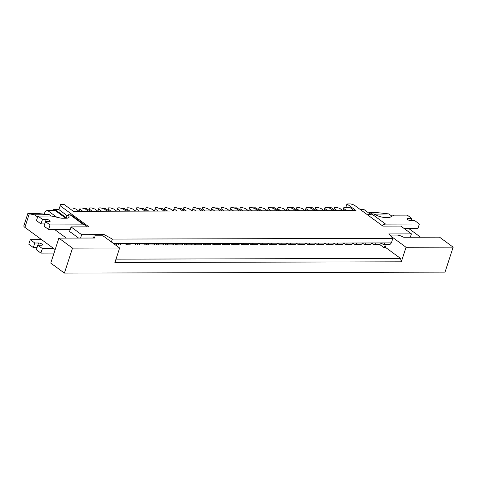 <?xml version="1.0" encoding="UTF-8"?>
<svg xmlns="http://www.w3.org/2000/svg" width="477" height="477" viewBox="0 0 477 477"><rect width="100%" height="100%" fill="white"/><g stroke="black" fill="none" stroke-linecap="round" stroke-linejoin="round"><path stroke-width="0.72" d="M117.324 243.634L118.845 244.755A2.528 1.687 -90.1 0 0 119.59 245.011A2.528 1.687 -90.1 0 0 121.098 243.598L113.639 243.616M130.519 243.574A2.528 1.687 89.9 0 1 129.011 244.987L134.663 244.975A2.528 1.687 -90.1 0 0 136.178 243.556L126.751 243.58A2.528 1.687 89.9 0 1 125.242 244.999L119.59 245.011M82.789 211.275L79.784 209.069L80.154 207.954L82.038 207.948L85.437 209.051L88.442 211.257M136.166 243.586L137.692 244.707A2.528 1.687 -90.1 0 0 138.437 244.963A2.528 1.687 -90.1 0 0 139.946 243.55L136.178 243.556M149.367 243.526A2.528 1.687 89.9 0 1 147.858 244.939L153.511 244.928A2.528 1.687 -90.1 0 0 155.019 243.508L145.598 243.532A2.528 1.687 89.9 0 1 144.09 244.951L138.437 244.963M101.631 211.228L98.626 209.021L98.995 207.906L100.88 207.9L104.278 209.004L107.283 211.21M155.007 243.538L156.534 244.659A2.528 1.687 -90.1 0 0 157.279 244.916A2.528 1.687 -90.1 0 0 158.787 243.503L155.019 243.508M168.208 243.479A2.528 1.687 89.9 0 1 166.7 244.892L172.352 244.88A2.528 1.687 -90.1 0 0 173.861 243.461L164.44 243.485A2.528 1.687 89.9 0 1 162.931 244.904L157.279 244.916M120.472 211.18L117.473 208.974L117.843 207.859L119.727 207.853L123.126 208.956L126.131 211.162M173.849 243.491L175.375 244.612A2.528 1.687 -90.1 0 0 176.12 244.868A2.528 1.687 -90.1 0 0 177.629 243.455L173.861 243.461M187.05 243.431A2.528 1.687 89.9 0 1 185.541 244.844L191.194 244.832A2.528 1.687 -90.1 0 0 192.702 243.413L183.281 243.437A2.528 1.687 89.9 0 1 181.773 244.856L176.12 244.868M139.32 211.132L136.315 208.926L136.684 207.811L138.569 207.805L141.967 208.908L144.972 211.114M192.696 243.443L194.222 244.564A2.528 1.687 -90.1 0 0 194.968 244.82A2.528 1.687 -90.1 0 0 196.476 243.407L192.702 243.413M205.897 243.383A2.528 1.687 89.9 0 1 204.389 244.796L210.041 244.784A2.528 1.687 -90.1 0 0 211.549 243.365L202.129 243.389A2.528 1.687 89.9 0 1 200.62 244.808L194.968 244.82M158.161 211.084L155.156 208.878L155.526 207.763L157.41 207.757L160.809 208.86L163.814 211.067M211.538 243.395L213.064 244.516A2.528 1.687 -90.1 0 0 213.809 244.773A2.528 1.687 -90.1 0 0 215.318 243.359L211.549 243.365M224.739 243.336A2.528 1.687 89.9 0 1 223.23 244.749L228.882 244.737A2.528 1.687 -90.1 0 0 230.391 243.318L220.97 243.342A2.528 1.687 89.9 0 1 219.462 244.761L213.809 244.773M177.003 211.037L174.004 208.831L174.367 207.716L176.257 207.71L179.656 208.813L182.661 211.019M230.379 243.348L231.905 244.468A2.528 1.687 -90.1 0 0 232.651 244.725A2.528 1.687 -90.1 0 0 234.159 243.312L230.391 243.318M243.58 243.288A2.528 1.687 89.9 0 1 242.072 244.701L247.724 244.689A2.528 1.687 -90.1 0 0 249.232 243.27L239.812 243.294A2.528 1.687 89.9 0 1 238.303 244.713L232.651 244.725M195.85 210.989L192.845 208.783L193.215 207.668L195.099 207.662L198.498 208.765L201.503 210.971M249.227 243.3L250.753 244.421A2.528 1.687 -90.1 0 0 251.492 244.677A2.528 1.687 -90.1 0 0 253.001 243.264L249.232 243.27M262.428 243.24A2.528 1.687 89.9 0 1 260.919 244.653L266.571 244.641A2.528 1.687 -90.1 0 0 268.08 243.222L258.659 243.246A2.528 1.687 89.9 0 1 257.151 244.665L251.492 244.677M214.692 210.941L211.687 208.735L212.056 207.62L213.94 207.614L217.339 208.717L220.344 210.923M268.068 243.252L269.594 244.373A2.528 1.687 -90.1 0 0 270.34 244.629A2.528 1.687 -90.1 0 0 271.848 243.216L268.08 243.222M281.269 243.192A2.528 1.687 89.9 0 1 279.76 244.606L285.413 244.594A2.528 1.687 -90.1 0 0 286.921 243.175L277.501 243.198A2.528 1.687 89.9 0 1 275.992 244.618L270.34 244.629M233.533 210.894L230.534 208.687L230.898 207.573L232.782 207.567L236.187 208.67L239.186 210.876M286.91 243.204L288.436 244.325A2.528 1.687 -90.1 0 0 289.181 244.582A2.528 1.687 -90.1 0 0 290.69 243.169L286.921 243.175M300.111 243.145A2.528 1.687 89.9 0 1 298.602 244.558L304.254 244.546A2.528 1.687 -90.1 0 0 305.763 243.127L296.342 243.151A2.528 1.687 89.9 0 1 294.834 244.57L289.181 244.582M252.381 210.846L249.376 208.64L249.745 207.525L251.629 207.519L255.028 208.622L258.033 210.828M305.757 243.157L307.283 244.278A2.528 1.687 -90.1 0 0 308.023 244.534A2.528 1.687 -90.1 0 0 309.531 243.121L305.763 243.127M318.958 243.097A2.528 1.687 89.9 0 1 317.449 244.51L323.102 244.498A2.528 1.687 -90.1 0 0 324.61 243.079L315.19 243.103A2.528 1.687 89.9 0 1 313.681 244.522L308.023 244.534M271.222 210.798L268.217 208.592L268.587 207.477L270.471 207.471L273.87 208.574L276.875 210.78M324.598 243.109L326.125 244.23A2.528 1.687 -90.1 0 0 326.87 244.486A2.528 1.687 -90.1 0 0 328.379 243.073L324.61 243.079M337.799 243.049A2.528 1.687 89.9 0 1 336.291 244.462L341.943 244.451A2.528 1.687 -90.1 0 0 343.452 243.031L334.031 243.055A2.528 1.687 89.9 0 1 332.523 244.474L326.87 244.486M290.064 210.751L287.059 208.544L287.428 207.429L289.312 207.423L292.717 208.527L295.716 210.733M343.44 243.061L344.966 244.182A2.528 1.687 -90.1 0 0 345.712 244.439A2.528 1.687 -90.1 0 0 347.22 243.026L343.452 243.031M356.641 243.002A2.528 1.687 89.9 0 1 355.132 244.415L360.785 244.403A2.528 1.687 -90.1 0 0 362.293 242.984L352.873 243.008A2.528 1.687 89.9 0 1 351.364 244.427L345.712 244.439M308.911 210.703L305.906 208.497L306.276 207.382L308.16 207.376L311.559 208.479L314.564 210.685M362.287 243.014L363.814 244.135A2.528 1.687 -90.1 0 0 364.553 244.391A2.528 1.687 -90.1 0 0 366.062 242.978L362.293 242.984M375.488 242.954A2.528 1.687 89.9 0 1 373.98 244.367L379.632 244.355A2.528 1.687 -90.1 0 0 381.141 242.936L371.72 242.96A2.528 1.687 89.9 0 1 370.206 244.379L364.553 244.391M327.753 210.655L324.748 208.449L325.117 207.334L327.001 207.328L330.4 208.431L333.405 210.637M129.011 244.987A2.528 1.687 89.9 0 1 128.271 244.731L126.745 243.61M92.21 211.251L89.205 209.045L89.575 207.93L91.459 207.924L94.857 209.027L97.863 211.233M147.858 244.939A2.528 1.687 89.9 0 1 147.113 244.683L145.586 243.562M111.052 211.204L108.046 208.998L108.416 207.883L110.3 207.877L113.705 208.98L116.704 211.186M166.7 244.892A2.528 1.687 89.9 0 1 165.954 244.635L164.428 243.514M129.899 211.156L126.894 208.95L127.264 207.835L129.148 207.829L132.546 208.932L135.551 211.138M185.541 244.844A2.528 1.687 89.9 0 1 184.802 244.588L183.275 243.467M148.741 211.108L145.735 208.902L146.105 207.787L147.989 207.781L151.388 208.884L154.393 211.09M204.389 244.796A2.528 1.687 89.9 0 1 203.643 244.54L202.117 243.419M167.582 211.061L164.577 208.854L164.947 207.739L166.831 207.733L170.229 208.837L173.234 211.043M223.23 244.749A2.528 1.687 89.9 0 1 222.485 244.492L220.958 243.371M186.429 211.013L183.424 208.807L183.794 207.692L185.678 207.686L189.077 208.789L192.082 210.995M242.072 244.701A2.528 1.687 89.9 0 1 241.332 244.445L239.806 243.324M205.271 210.965L202.266 208.759L202.636 207.644L204.52 207.638L207.918 208.741L210.923 210.947M260.919 244.653A2.528 1.687 89.9 0 1 260.174 244.397L258.647 243.276M224.112 210.917L221.107 208.711L221.477 207.596L223.361 207.59L226.76 208.693L229.765 210.9M279.76 244.606A2.528 1.687 89.9 0 1 279.015 244.349L277.489 243.228M242.96 210.87L239.955 208.664L240.325 207.549L242.209 207.543L245.607 208.646L248.612 210.852M298.602 244.558A2.528 1.687 89.9 0 1 297.857 244.302L296.336 243.181M261.801 210.822L258.796 208.616L259.166 207.501L261.05 207.495L264.449 208.598L267.454 210.804M317.449 244.51A2.528 1.687 89.9 0 1 316.704 244.254L315.178 243.133M280.643 210.774L277.638 208.568L278.008 207.453L279.892 207.447L283.29 208.55L286.295 210.756M336.291 244.462A2.528 1.687 89.9 0 1 335.546 244.206L334.019 243.085M299.49 210.727L296.485 208.521L296.855 207.406L298.739 207.4L302.138 208.503L305.143 210.709M355.132 244.415A2.528 1.687 89.9 0 1 354.387 244.158L352.867 243.037M318.332 210.679L315.327 208.473L315.696 207.358L317.581 207.352L320.979 208.455L323.984 210.661M373.98 244.367A2.528 1.687 89.9 0 1 373.235 244.111L371.708 242.99M337.173 210.631L334.168 208.425L334.538 207.31L336.422 207.304L339.821 208.407L342.826 210.613M381.129 242.966L382.655 244.087A2.528 1.687 -90.1 0 0 383.401 244.343A2.528 1.687 -90.1 0 0 384.909 242.93L381.141 242.936M80.559 238.065L81.656 234.696L104.266 234.642L112.345 239.078L392.845 238.369L391.367 242.912L390.138 244.325L383.401 244.343M346.594 210.607L343.589 208.401L343.959 207.286L349.611 207.268L354.131 210.584M81.656 234.696L71.049 226.915L88.949 226.873L60.162 205.754L60.531 204.639L64.3 204.627L73.392 211.299L356.045 210.584L346.952 203.912L350.72 203.9L354.119 205.009L382.906 226.128L400.811 226.08L411.412 233.861L388.803 233.921L392.845 238.369M346.952 203.912L345.861 207.28M104.266 234.642L103.718 236.336M410.321 237.23L411.412 233.861M384.45 247.313L385.416 244.337M360.284 209.528L363.951 209.522L370.194 214.101M71.049 226.915L69.576 231.458L78.586 238.071M56.769 217.214L47.384 210.321L45.13 211.484L44.278 214.113M65.707 218.216L54.921 210.303L47.384 210.321M60.162 205.754L58.909 209.612A2.528 1.687 -90.1 0 0 58.164 209.355L54.396 209.367A2.528 1.687 -90.1 0 0 53.09 210.309M112.345 239.078L111.403 241.976M115.559 245.023L115.822 245.023A2.528 1.687 -90.1 0 0 117.33 243.604M68.873 207.978L72.617 207.972L76.016 209.075L79.021 211.281M343.589 208.401L342.874 210.613M324.748 208.449L324.026 210.661M305.906 208.497L305.185 210.709M287.059 208.544L286.343 210.756M268.217 208.592L267.502 210.804M249.376 208.64L248.654 210.852M230.534 208.687L229.813 210.9M211.687 208.735L210.971 210.947M192.845 208.783L192.124 210.995M174.004 208.831L173.282 211.043M155.156 208.878L154.441 211.09M136.315 208.926L135.593 211.138M117.473 208.974L116.752 211.186M98.626 209.021L97.91 211.233M79.784 209.069L79.063 211.281M334.168 208.425L333.799 209.558M315.327 208.473L314.957 209.606M296.485 208.521L296.116 209.653M277.638 208.568L277.268 209.701M258.796 208.616L258.427 209.749M239.955 208.664L239.585 209.797M221.107 208.711L220.738 209.844M202.266 208.759L201.896 209.892M183.424 208.807L183.055 209.94M164.577 208.854L164.213 209.987M145.735 208.902L145.366 210.035M126.894 208.95L126.524 210.083M108.046 208.998L107.683 210.13M89.205 209.045L88.835 210.178M389.828 235.054L396.524 235.036A5.056 1.664 -162 0 1 401.688 236.306L403.709 237.248L439.514 237.158L453.15 247.158L445.035 272.134L64.401 273.1L72.516 248.123L119.62 248.004L102.954 235.775L95.805 235.793A5.056 1.664 -162 0 0 94.029 236.455A5.056 1.664 -162 0 0 94.142 237.087L94.679 238.029L58.88 238.118L72.516 248.123M379.465 244.355L383.508 247.319L385.392 247.313L386.358 244.337M64.401 273.1L50.765 263.095L58.88 238.118M116 259.148L400.543 258.427L401.318 261.807L406.04 247.277L390.741 236.049M406.04 247.277L453.15 247.158M401.318 261.807L114.903 262.535L119.62 248.004M400.543 258.427L385.392 247.313M51.438 216.069L48.642 214.507L36.043 213.362L27.827 213.553L23.85 225.806A5.056 1.664 18 0 0 24.887 227.374L55.153 249.578M49.674 214.775L34.6 214.817L27.827 213.553M34.6 214.817L37.605 217.023M54.575 229.473L66.339 238.101M70.119 229.777L69.654 229.437M369.281 213.428L369.574 212.521L376.168 212.503L388.856 213.917L374.105 214.197M388.856 213.917L391.969 216.2M408.831 228.578L420.595 237.206M373.783 213.958L371.428 213.964M371.458 213.69L369.574 212.521M36.449 220.595L37.921 216.057L42.471 219.39L40.992 223.928L36.449 220.595M66.291 218.216L66.172 216.671L68.223 214.722L71.204 214.96L85.365 225.347A5.307 3.554 126.3 0 0 83.773 224.864L69.94 214.716M68.223 214.722L69.016 216.534A7.274 2.391 -162 0 1 69.087 217.262A7.274 2.391 -162 0 1 66.53 218.216L62.01 218.227A3.154 1.037 -162 0 1 60.68 218.067L52.065 216.182A3.154 1.037 18 0 0 50.735 216.021L37.921 216.057M83.773 224.864L50.043 224.947L45.5 221.614L49.268 221.602A2.528 0.829 18 0 0 50.157 221.274A2.528 0.829 18 0 0 48.91 220.058A2.528 0.829 18 0 0 46.239 219.378L42.471 219.39M45.5 221.614L44.021 226.152L48.571 229.491L70.232 229.431M44.749 223.922L40.992 223.928M67.197 215.693L58.909 209.612L55.141 209.624A2.528 1.687 -90.1 0 0 54.396 209.367M66.029 217.607L55.141 209.624M30.248 239.669L28.775 244.206L33.318 247.545L34.797 243.002L30.248 239.669L41.606 239.639M54.02 253.066L40.897 253.102L36.353 249.769L37.826 245.226L41.594 245.214A2.528 0.829 -162 0 0 42.483 244.886A2.528 0.829 -162 0 0 41.237 243.675A2.528 0.829 -162 0 0 38.565 242.996L37.838 245.226L42.37 248.559L53.728 248.529M33.318 247.545L37.075 247.533M34.797 243.002L38.565 242.996M40.897 253.102L42.37 248.559M86.349 226.879A5.307 3.554 126.3 0 0 85.365 225.347M50.043 224.947L48.571 229.491M411.073 220.684L411.8 218.454L407.251 215.121L394.437 215.151A3.154 1.037 18 0 0 393.555 215.318L390.114 217.232A3.154 1.037 -162 0 1 389.232 217.399L384.706 217.411A7.274 2.391 -162 0 1 377.671 215.753L373.533 213.946L367.391 214.745M371.816 213.952L385.643 224.095L419.372 224.011L414.829 220.678L411.061 220.684A2.528 0.829 18 0 1 408.384 220.004A2.528 0.829 18 0 1 407.143 218.794A2.528 0.829 18 0 1 408.032 218.466L411.8 218.454M404.222 228.59L417.9 228.555L419.372 224.011M385.643 224.095A5.307 3.554 126.3 0 0 382.238 225.639M335.265 210.631L331.527 207.894L328.76 207.9M327.967 207.644L330.782 207.632A2.528 1.687 89.9 0 1 331.527 207.894M316.424 210.679L312.685 207.942L309.919 207.948M309.126 207.692L311.94 207.68A2.528 1.687 89.9 0 1 312.685 207.942M297.576 210.727L293.844 207.99L291.071 207.996M290.284 207.739L293.099 207.728A2.528 1.687 89.9 0 1 293.844 207.99M278.735 210.774L274.996 208.038L272.23 208.044M271.437 207.787L274.251 207.775A2.528 1.687 89.9 0 1 274.996 208.038M259.893 210.822L256.155 208.085L253.388 208.091M252.595 207.835L255.41 207.823A2.528 1.687 89.9 0 1 256.155 208.085M241.046 210.87L237.313 208.133L234.541 208.139M233.754 207.883L236.568 207.871A2.528 1.687 89.9 0 1 237.313 208.133M222.204 210.917L218.466 208.181L215.699 208.187M214.906 207.93L217.727 207.918A2.528 1.687 89.9 0 1 218.466 208.181M203.363 210.965L199.624 208.228L196.858 208.234M196.065 207.978L198.879 207.966A2.528 1.687 89.9 0 1 199.624 208.228M184.516 211.013L180.783 208.276L178.01 208.282M177.223 208.026L180.038 208.014A2.528 1.687 89.9 0 1 180.783 208.276M165.674 211.061L161.936 208.324L159.169 208.33M158.376 208.073L161.196 208.061A2.528 1.687 89.9 0 1 161.936 208.324M146.833 211.108L143.094 208.371L140.327 208.377M139.534 208.121L142.349 208.109A2.528 1.687 89.9 0 1 143.094 208.371M127.985 211.156L124.253 208.419L121.48 208.425M120.693 208.169L123.507 208.157A2.528 1.687 89.9 0 1 124.253 208.419M109.144 211.204L105.405 208.467L102.638 208.473M101.845 208.216L104.666 208.205A2.528 1.687 89.9 0 1 105.405 208.467M90.302 211.251L86.564 208.515L83.797 208.521M83.004 208.264L85.818 208.252A2.528 1.687 89.9 0 1 86.564 208.515M126.751 243.58L121.098 243.598M145.598 243.532L139.946 243.55M164.44 243.485L158.787 243.503M183.281 243.437L177.629 243.455M202.129 243.389L196.476 243.407M220.97 243.342L215.318 243.359M239.812 243.294L234.159 243.312M258.659 243.246L253.001 243.264M277.501 243.198L271.848 243.216M296.342 243.151L290.69 243.169M315.19 243.103L309.531 243.121M334.031 243.055L328.379 243.073M352.873 243.008L347.22 243.026M371.72 242.96L366.062 242.978M391.367 242.912L384.909 242.93M24.887 227.374L29.246 213.958M93.838 238.029L94.142 237.087M45.512 221.614L46.239 219.378M68.605 217.81L69.016 216.534M407.668 219.587L408.032 218.466M93.516 238.029L94.029 236.455"/></g></svg>
